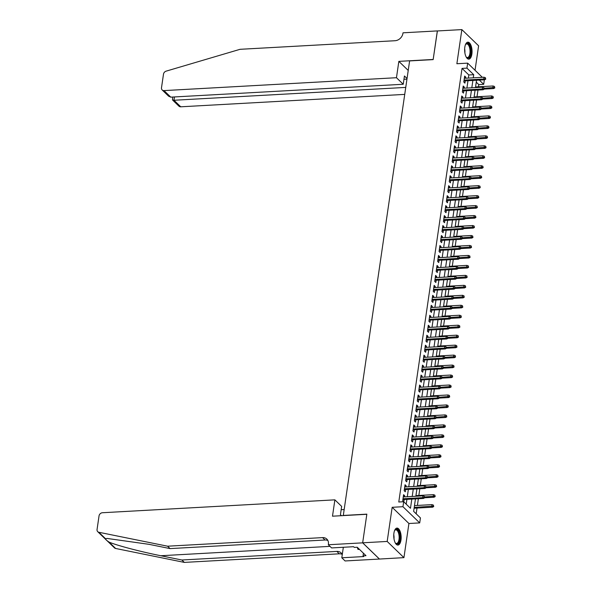 <?xml version="1.0" encoding="UTF-8"?>
<svg xmlns="http://www.w3.org/2000/svg" width="592" height="592" viewBox="0 0 592 592"><rect width="100%" height="100%" fill="white"/><g stroke="black" fill="none" stroke-linecap="round" stroke-linejoin="round"><path stroke-width="0.89" d="M400.984 540A8.503 3.685 86.8 0 0 396.98 528.094A8.503 3.685 86.8 0 0 393.917 533.17A8.503 3.685 86.8 0 0 397.92 545.077A8.503 3.685 86.8 0 0 400.984 540M471.876 54.072A8.503 3.685 86.8 0 0 467.872 42.165A8.503 3.685 86.8 0 0 464.809 47.242A8.503 3.685 86.8 0 0 468.812 59.148A8.503 3.685 86.8 0 0 471.876 54.072M415.458 498.893L413.645 511.355L420.438 517.919L419.706 522.906L402.952 506.708L403.685 501.72L410.471 508.291L411.817 499.093M362.659 542.849L366.825 514.293L332.497 516.194L334.88 499.848L102.423 512.739A3.271 2.671 -46 0 0 99.042 515.891L97.058 529.492A3.271 2.671 -46 0 0 97.732 531.683A3.271 2.671 -46 0 0 98.871 532.275L167.588 546.201L322.559 537.61A7.629 6.231 134 0 1 326.843 539.097A7.629 6.231 134 0 1 328.405 544.203L328.331 544.751L362.659 542.849L379.413 559.048L403.936 557.642L408.917 523.506L419.706 522.906M475.036 70.27L478.61 45.799L461.856 29.6L456.876 63.736L467.665 63.144L482.325 77.315M484.352 79.816L483.694 84.323L479.313 80.098M478.469 86.787L478.787 84.597L483.694 84.323M416.176 513.797L417.012 508.069M417.397 505.435L418.374 498.73M418.847 495.467L419.824 488.763M420.305 485.499L421.282 478.795M421.756 475.531L422.732 468.827M423.213 465.564L424.19 458.859M424.664 455.596L425.641 448.891M426.122 445.628L427.098 438.924M427.572 435.66L428.549 428.956M429.03 425.692L430.007 418.988M430.48 415.725L431.457 409.02M431.938 405.757L432.915 399.052M433.388 395.789L434.365 389.085M434.846 385.821L435.823 379.117M436.297 375.853L437.273 369.149M437.754 365.886L438.731 359.181M439.205 355.918L440.182 349.213M440.663 345.95L441.639 339.246M442.113 335.982L443.09 329.278M443.571 326.014L444.548 319.317M445.021 316.047L445.998 309.35M446.479 306.079L447.456 299.382M447.929 296.111L448.906 289.414M449.387 286.143L450.364 279.446M450.838 276.175L451.814 269.478M452.295 266.208L453.272 259.511M453.746 256.24L454.723 249.543M455.204 246.272L456.18 239.575M456.654 236.304L457.631 229.607M458.112 226.336L459.089 219.639M459.562 216.369L460.539 209.672M461.02 206.401L461.997 199.704M462.47 196.433L463.447 189.736M463.928 186.465L464.905 179.768M465.379 176.497L466.355 169.8M466.836 166.53L467.813 159.833M468.287 156.562L469.264 149.865M469.745 146.594L470.721 139.897M471.195 136.626L472.172 129.929M472.653 126.658L473.63 119.961M474.103 116.691L475.08 109.994M475.561 106.723L476.538 100.026M477.011 96.755L477.988 90.058M379.42 559.003L362.667 542.805L387.183 541.443L403.936 557.642M362.667 542.805L366.848 514.145L343.308 515.447L409.612 60.924L433.152 59.614L437.333 30.962L461.856 29.6M404.558 496.888L404.721 495.793L403.589 494.697L402.715 500.684L403.848 501.779L404.173 499.522M406.016 486.92L406.171 485.825L405.039 484.73L404.166 490.716L405.298 491.811L405.631 489.554M407.466 476.952L407.629 475.857L406.497 474.762L405.624 480.748L406.756 481.844L407.081 479.587M408.924 466.984L409.079 465.889L407.947 464.794L407.074 470.781L408.206 471.876L408.539 469.619M410.374 457.017L410.537 455.921L409.405 454.834L408.532 460.813L409.664 461.908L409.99 459.651M411.832 447.049L411.988 445.954L410.855 444.866L409.982 450.845L411.114 451.94L411.447 449.683M413.283 437.081L413.445 435.986L412.313 434.898L411.44 440.877L412.572 441.972L412.898 439.715M414.74 427.113L414.896 426.018L413.764 424.93L412.89 430.909L414.023 432.005L414.356 429.748M416.191 417.145L416.354 416.05L415.221 414.962L414.348 420.942L415.48 422.037L415.806 419.78M417.649 407.178L417.804 406.082L416.672 404.995L415.799 410.974L416.931 412.069L417.264 409.812M419.099 397.21L419.262 396.115L418.13 395.027L417.256 401.006L418.389 402.101L418.714 399.844M420.557 387.242L420.712 386.154L419.58 385.059L418.707 391.038L419.839 392.133L420.172 389.876M422.007 377.274L422.17 376.186L421.038 375.091L420.165 381.07L421.297 382.166L421.622 379.909M423.465 367.306L423.62 366.219L422.488 365.123L421.615 371.103L422.747 372.198L423.08 369.941M424.915 357.339L425.078 356.251L423.946 355.156L423.073 361.135L424.205 362.23L424.531 359.973M426.373 347.371L426.529 346.283L425.396 345.188L424.523 351.167L425.655 352.262L425.988 350.005M427.824 337.403L427.986 336.315L426.854 335.22L425.981 341.199L427.113 342.294L427.439 340.037M429.281 327.435L429.437 326.347L428.305 325.252L427.431 331.231L428.564 332.327L428.897 330.07M430.732 317.467L430.895 316.38L429.762 315.284L428.889 321.264L430.021 322.359L430.347 320.102M432.19 307.5L432.345 306.412L431.213 305.317L430.34 311.296L431.472 312.391L431.805 310.134M433.64 297.532L433.803 296.444L432.671 295.349L431.797 301.328L432.93 302.423L433.255 300.166M435.098 287.564L435.253 286.476L434.121 285.381L433.248 291.36L434.38 292.455L434.713 290.198M436.548 277.596L436.711 276.508L435.579 275.413L434.706 281.392L435.838 282.488L436.163 280.231M438.006 267.628L438.161 266.541L437.029 265.445L436.156 271.425L437.288 272.52L437.621 270.263M439.456 257.661L439.619 256.573L438.487 255.478L437.614 261.457L438.746 262.552L439.072 260.295M440.914 247.693L441.07 246.605L439.937 245.51L439.064 251.489L440.196 252.584L440.529 250.327M442.365 237.725L442.527 236.637L441.395 235.542L440.522 241.521L441.654 242.616L441.98 240.359M443.822 227.757L443.978 226.669L442.846 225.574L441.972 231.553L443.105 232.649L443.438 230.392M445.273 217.789L445.436 216.702L444.303 215.606L443.43 221.586L444.562 222.681L444.888 220.424M446.731 207.822L446.886 206.734L445.754 205.639L444.888 211.618L446.013 212.713L446.346 210.456M448.181 197.854L448.344 196.766L447.212 195.671L446.338 201.65L447.471 202.745L447.796 200.488M449.639 187.886L449.794 186.798L448.662 185.703L447.796 191.682L448.928 192.777L449.254 190.52M451.089 177.918L451.252 176.83L450.12 175.735L449.247 181.714L450.379 182.81L450.704 180.553M452.547 167.95L452.702 166.863L451.57 165.767L450.704 171.747L451.837 172.842L452.162 170.585M453.997 157.983L454.16 156.895L453.028 155.8L452.155 161.779L453.287 162.874L453.613 160.617M455.455 148.015L455.611 146.927L454.478 145.832L453.613 151.811L454.745 152.906L455.07 150.649M456.906 138.047L457.068 136.959L455.936 135.864L455.063 141.843L456.195 142.938L456.528 140.681M458.363 128.079L458.519 126.991L457.387 125.896L456.521 131.875L457.653 132.971L457.979 130.714M459.814 118.111L459.977 117.024L458.844 115.928L457.971 121.908L459.103 123.003L459.436 120.746M461.272 108.144L461.427 107.056L460.295 105.961L459.429 111.94L460.561 113.035L460.887 110.778M462.722 98.176L462.885 97.088L461.753 95.993L460.879 101.972L462.012 103.067L462.345 100.81M464.18 88.208L464.335 87.12L463.203 86.025L462.337 92.004L463.469 93.099L463.795 90.842M478.787 84.597L476.257 82.155M468.368 78.092L468.827 74.962L462.034 68.398L398.779 501.994L403.685 501.72M406.208 504.169L406.911 499.367M407.296 496.732L408.362 489.399M408.746 486.765L409.819 479.431M410.204 476.797L411.27 469.463M411.655 466.829L412.728 459.496M413.112 456.861L414.178 449.528M414.563 446.893L415.636 439.56M416.021 436.926L417.086 429.592M417.471 426.958L418.544 419.624M418.929 416.99L419.994 409.657M420.379 407.022L421.452 399.689M421.837 397.054L422.903 389.721M423.287 387.087L424.36 379.753M424.745 377.119L425.811 369.785M426.196 367.151L427.269 359.818M427.653 357.183L428.719 349.85M429.104 347.215L430.177 339.882M430.562 337.248L431.635 329.914M432.012 327.28L433.085 319.946M433.47 317.312L434.543 309.979M434.92 307.344L435.993 300.011M436.378 297.376L437.451 290.043M437.828 287.409L438.901 280.075M439.286 277.441L440.359 270.107M440.737 267.473L441.81 260.14M442.194 257.505L443.267 250.172M443.645 247.537L444.718 240.204M445.103 237.57L446.176 230.236M446.553 227.602L447.626 220.268M448.011 217.634L449.084 210.301M449.461 207.674L450.534 200.333M450.919 197.706L451.992 190.372M452.369 187.738L453.442 180.405M453.827 177.77L454.9 170.437M455.285 167.802L456.351 160.469M456.735 157.835L457.808 150.501M458.193 147.867L459.259 140.533M459.644 137.899L460.717 130.566M461.101 127.931L462.167 120.598M462.552 117.963L463.625 110.63M464.01 107.996L465.075 100.662M465.46 98.028L466.533 90.694M466.918 88.06L467.983 80.727M465.63 78.24L465.793 77.152L464.661 76.057L463.788 82.036L464.92 83.132L465.253 80.875M408.917 523.506L392.163 507.3L387.183 541.443M392.163 507.3L402.952 506.708M462.034 68.398L466.933 68.124L467.665 63.144M476.538 80.253L475.465 87.586M475.08 90.221L474.014 97.554M473.63 100.189L472.557 107.522M472.172 110.156L471.106 117.49M470.721 120.124L469.648 127.458M469.264 130.092L468.191 137.425M467.813 140.06L466.74 147.393M466.355 150.028L465.282 157.361M464.905 159.988L463.832 167.321M463.447 169.956L462.374 177.289M461.997 179.924L460.924 187.257M460.539 189.891L459.466 197.225M459.089 199.859L458.016 207.193M457.631 209.827L456.558 217.16M456.18 219.795L455.107 227.128M454.723 229.763L453.65 237.096M453.272 239.73L452.199 247.064M451.814 249.698L450.741 257.032M450.364 259.666L449.291 266.999M448.906 269.634L447.833 276.967M447.456 279.602L446.383 286.935M445.998 289.569L444.925 296.903M444.54 299.537L443.475 306.871M443.09 309.505L442.017 316.838M441.632 319.473L440.566 326.806M440.182 329.441L439.109 336.774M438.724 339.408L437.658 346.742M437.273 349.376L436.2 356.71M435.816 359.344L434.75 366.677M434.365 369.312L433.292 376.645M432.907 379.28L431.842 386.613M431.457 389.247L430.384 396.581M429.999 399.215L428.934 406.549M428.549 409.183L427.476 416.516M427.091 419.151L426.025 426.484M425.641 429.119L424.568 436.452M424.183 439.086L423.117 446.42M422.732 449.054L421.659 456.388M421.275 459.022L420.209 466.355M419.824 468.99L418.751 476.323M418.366 478.958L417.301 486.291M416.916 488.925L415.843 496.259M473.274 77.818L473.726 74.696L466.933 68.124M412.202 496.459L413.268 489.125M413.653 486.491L414.726 479.157M415.11 476.523L416.176 469.19M416.561 466.555L417.634 459.222M418.019 456.587L419.084 449.254M419.469 446.62L420.542 439.286M420.927 436.652L421.992 429.318M422.377 426.684L423.45 419.351M423.835 416.724L424.901 409.39M425.285 406.756L426.358 399.422M426.743 396.788L427.809 389.455M428.194 386.82L429.267 379.487M429.651 376.852L430.717 369.519M431.102 366.885L432.175 359.551M432.56 356.917L433.625 349.583M434.01 346.949L435.083 339.616M435.468 336.981L436.533 329.648M436.918 327.013L437.991 319.68M438.376 317.046L439.442 309.712M439.826 307.078L440.899 299.744M441.284 297.11L442.35 289.777M442.735 287.142L443.808 279.809M444.192 277.174L445.258 269.841M445.643 267.207L446.716 259.873M447.101 257.239L448.166 249.905M448.551 247.271L449.624 239.938M450.009 237.303L451.074 229.97M451.459 227.335L452.532 220.002M452.917 217.368L453.983 210.034M454.367 207.4L455.44 200.066M455.825 197.432L456.891 190.099M457.276 187.464L458.349 180.131M458.733 177.496L459.799 170.163M460.184 167.529L461.257 160.195M461.642 157.561L462.707 150.227M463.092 147.593L464.165 140.26M464.55 137.625L465.615 130.292M466 127.657L467.073 120.324M467.458 117.69L468.524 110.356M468.908 107.722L469.981 100.388M470.366 97.754L471.432 90.421M471.817 87.786L472.89 80.453M468.827 74.962L473.726 74.696M464.491 77.226L465.793 77.152M463.033 87.194L464.335 87.12M461.582 97.162L462.885 97.088M460.125 107.13L461.427 107.056M458.674 117.098L459.977 117.024M457.216 127.065L458.519 126.991M455.766 137.033L457.068 136.959M454.308 147.001L455.611 146.927M452.858 156.969L454.16 156.895M451.4 166.937L452.702 166.863M449.95 176.904L451.252 176.83M448.492 186.872L449.794 186.798M447.041 196.833L448.344 196.766M445.584 206.8L446.886 206.734M444.133 216.768L445.436 216.702M442.675 226.736L443.978 226.669M441.225 236.704L442.527 236.637M439.767 246.672L441.07 246.605M438.317 256.639L439.619 256.573M436.859 266.607L438.161 266.541M435.409 276.575L436.711 276.508M433.951 286.543L435.253 286.476M432.5 296.511L433.803 296.444M431.043 306.478L432.345 306.412M429.592 316.446L430.895 316.38M428.134 326.414L429.437 326.347M426.684 336.382L427.986 336.315M425.226 346.35L426.529 346.283M423.776 356.317L425.078 356.251M422.318 366.285L423.62 366.219M420.868 376.253L422.17 376.186M419.41 386.221L420.712 386.154M417.959 396.189L419.262 396.115M416.502 406.156L417.804 406.082M415.051 416.124L416.354 416.05M413.593 426.092L414.896 426.018M412.143 436.06L413.445 435.986M410.685 446.028L411.988 445.954M409.235 455.995L410.537 455.921M407.777 465.963L409.079 465.889M406.327 475.931L407.629 475.857M404.869 485.899L406.171 485.825M403.418 495.867L404.721 495.793M463.95 80.949L484.589 79.802L483.768 79.017L464.069 80.105M485.285 78.721L485.736 79.158L485.433 77.722L485.285 78.721L483.768 79.017L484.034 77.219L464.328 78.314M484.589 79.802L485.736 79.158M485.433 77.722L484.034 77.219M494.794 87.919L494.49 86.484L494.794 87.919L493.639 88.563L492.825 87.771L493.092 85.981L475.561 86.95M494.342 87.475L484.411 88.238M493.639 88.563L484.293 89.081M493.092 85.981L494.49 86.484M465.445 44.696A7.356 3.189 -93.2 0 1 465.667 44.348A7.356 3.189 -93.2 0 1 470.692 49.898A7.356 3.189 -93.2 0 1 469.634 56.758A7.356 3.189 -93.2 0 1 466.385 57.224A7.356 3.189 -93.2 0 1 466.119 56.899M466.178 56.98A6.815 2.953 86.8 0 0 467.443 57.528A6.815 2.953 86.8 0 0 469.974 49.987A6.815 2.953 86.8 0 0 466.688 43.926A6.815 2.953 86.8 0 0 465.497 44.615M468.302 59.096A8.451 3.663 86.8 0 0 471.158 49.78A8.451 3.663 86.8 0 0 467.369 42.276M394.553 530.624A7.356 3.189 -93.2 0 1 394.783 530.269A7.356 3.189 -93.2 0 1 399.807 535.827A7.356 3.189 -93.2 0 1 398.749 542.686A7.356 3.189 -93.2 0 1 395.493 543.153A7.356 3.189 -93.2 0 1 395.234 542.827M395.293 542.908A6.815 2.953 86.8 0 0 396.551 543.456A6.815 2.953 86.8 0 0 399.082 535.908A6.815 2.953 86.8 0 0 395.804 529.855A6.815 2.953 86.8 0 0 394.605 530.543M397.417 545.025A8.451 3.663 86.8 0 0 400.273 535.701A8.451 3.663 86.8 0 0 396.485 528.205M357.22 547.252L358.019 549.443L359.44 549.369M396.462 77.715L164.006 90.606L170.777 97.147L403.233 84.264L396.462 77.715L398.845 61.368L433.174 59.466L437.392 30.954M170.777 97.147L168.602 96.178L162.171 89.962A3.271 2.671 -46 0 1 161.498 87.779L163.488 74.17A3.271 2.671 -46 0 1 166.145 71.144L240.078 49.306L395.049 40.722A7.629 6.231 -46 0 0 402.93 33.359L403.011 32.812L437.34 30.91M408.228 70.441L398.845 61.368M407.044 78.514L404.44 75.991L403.233 84.264M405.749 87.409L173.989 100.255L180.76 106.804A3.271 2.671 134 0 1 178.925 106.16L172.494 99.944L173.989 100.255L174.477 96.947M404.728 94.387L180.76 106.804M162.171 89.962A3.271 2.671 -46 0 0 164.006 90.606M406.956 79.136L403.951 79.306M172.709 97.044L172.494 99.944M167.588 546.201L170.067 548.599L148.999 544.329L107.211 538.454L105.502 538.683C105.161 539.134 106.331 540.267 109.002 542.065C116.321 545.313 140.778 551.766 160.795 555.733L181.862 560.002L336.833 551.411A7.629 6.231 134 0 1 341.125 552.906A7.629 6.231 134 0 1 342.272 554.563M344.167 509.542L341.162 509.712M181.862 560.002L184.349 562.4L339.312 553.809A7.629 6.231 134 0 1 342.154 554.319M327.879 540.511A7.629 6.231 134 0 0 325.038 540.008L170.067 548.599M109.002 542.065L115.632 548.473L184.349 562.4M328.331 544.751L331.609 547.926L353.579 546.712L354.305 547.408L357.25 547.245L365.989 555.696L363.044 555.858L363.769 556.561L341.799 557.782L345.084 560.957L379.413 559.048M334.88 499.848L341.651 506.397L340.444 514.67L341.503 515.699M343.33 547.282L341.799 557.782M115.632 548.473A3.271 2.671 134 0 1 114.485 547.881L97.732 531.683M363.429 553.224L363.044 555.858M462.493 90.916L483.131 89.769L482.317 88.985L462.618 90.073M483.834 88.689L484.286 89.126L483.975 87.69L483.834 88.689L482.317 88.985L482.576 87.187L462.877 88.282M483.131 89.769L484.286 89.126M483.975 87.69L482.576 87.187M461.042 100.884L481.681 99.737L480.859 98.953L461.161 100.041M482.376 98.657L482.828 99.093L482.524 97.658L482.376 98.657L480.859 98.953L481.126 97.155L461.42 98.25M481.681 99.737L482.828 99.093M482.524 97.658L481.126 97.155M459.584 110.852L480.223 109.705L479.409 108.921L459.71 110.008M480.919 108.625L481.377 109.061L481.067 107.626L480.919 108.625L479.409 108.921L479.668 107.122L459.969 108.218M480.223 109.705L481.377 109.061M481.067 107.626L479.668 107.122M458.134 120.82L478.765 119.673L477.951 118.888L458.252 119.976M479.468 118.592L479.92 119.029L479.616 117.593L479.468 118.592L477.951 118.888L478.218 117.09L458.511 118.185M478.765 119.673L479.92 119.029M479.616 117.593L478.218 117.09M493.343 97.887L493.032 96.452L493.343 97.887L492.189 98.531L491.375 97.739L491.634 95.948L474.103 96.918M492.884 97.443L482.961 98.205M492.189 98.531L482.835 99.049M491.634 95.948L493.032 96.452M491.885 107.855L491.582 106.419L491.885 107.855L490.731 108.499L489.917 107.707L490.183 105.916L472.645 106.886M491.434 107.411L481.503 108.173M490.731 108.499L481.385 109.017M490.183 105.916L491.582 106.419M490.435 117.823L490.124 116.387L490.435 117.823L489.281 118.467L488.467 117.675L488.726 115.884L471.195 116.853M489.976 117.379L480.053 118.141M489.281 118.467L479.927 118.985M488.726 115.884L490.124 116.387M488.977 127.791L488.674 126.355L488.977 127.791L487.823 128.434L487.009 127.643L487.275 125.852L469.737 126.821M488.526 127.347L478.595 128.109M487.823 128.434L478.477 128.952M487.275 125.852L488.674 126.355M456.676 130.788L477.315 129.641L476.501 128.856L456.802 129.944M478.01 128.56L478.469 128.997L478.158 127.561L478.01 128.56L476.501 128.856L476.76 127.058L457.061 128.153M477.315 129.641L478.469 128.997M478.158 127.561L476.76 127.058M487.527 137.751L487.216 136.323L487.527 137.751L486.372 138.402L485.558 137.61L485.817 135.82L468.287 136.789M487.068 137.314L477.145 138.077M486.372 138.402L477.019 138.92M485.817 135.82L487.216 136.323M455.226 140.755L475.857 139.608L475.043 138.824L455.344 139.912M476.56 138.528L477.011 138.965L476.708 137.529L476.56 138.528L475.043 138.824L475.309 137.026L455.603 138.121M475.857 139.608L477.011 138.965M476.708 137.529L475.309 137.026M486.069 147.719L485.766 146.291L486.069 147.719L484.915 148.37L484.101 147.578L484.367 145.787L466.829 146.757M485.618 147.282L475.687 148.044M484.915 148.37L475.568 148.888M484.367 145.787L485.766 146.291M453.768 150.723L474.407 149.576L473.593 148.792L453.894 149.88M475.102 148.496L475.561 148.932L475.25 147.497L475.102 148.496L473.593 148.792L473.852 146.994L454.153 148.089M474.407 149.576L475.561 148.932M475.25 147.497L473.852 146.994M484.619 157.687L484.308 156.258L484.619 157.687L483.464 158.338L482.65 157.546L482.909 155.755L465.379 156.725M484.16 157.25L474.236 158.012M483.464 158.338L474.111 158.856M482.909 155.755L484.308 156.258M452.318 160.691L472.949 159.544L472.135 158.76L452.436 159.847M473.652 158.464L474.103 158.9L474.251 157.901L473.8 157.465L473.652 158.464L472.135 158.76L472.401 156.961L452.695 158.057M472.949 159.544L474.103 158.9M473.8 157.465L472.401 156.961M483.161 167.654L482.857 166.226L483.161 167.654L482.006 168.306L481.192 167.514L481.459 165.723L463.921 166.692M482.709 167.218L472.779 167.98M482.006 168.306L472.66 168.824M481.459 165.723L482.857 166.226M450.86 170.659L471.498 169.512L470.684 168.727L450.986 169.815M472.194 168.431L472.653 168.868L472.342 167.432L472.194 168.431L470.684 168.727L470.943 166.929L451.245 168.024M471.498 169.512L472.653 168.868M472.342 167.432L470.943 166.929M481.71 177.622L481.4 176.194L481.71 177.622L480.556 178.273L479.742 177.482L480.001 175.691L462.47 176.66M481.252 177.186L471.328 177.948M480.556 178.273L471.202 178.791M480.001 175.691L481.4 176.194M449.409 180.627L470.041 179.48L469.227 178.695L449.528 179.783M470.744 178.399L471.195 178.836L471.343 177.837L470.892 177.4L470.744 178.399L469.227 178.695L469.493 176.897L449.787 177.992M470.041 179.48L471.195 178.836M470.892 177.4L469.493 176.897M480.253 187.59L479.942 186.162L480.253 187.59L479.098 188.241L478.284 187.449L478.551 185.659L461.013 186.628M479.801 187.153L469.87 187.916M479.098 188.241L469.752 188.759M478.551 185.659L479.942 186.162M447.952 190.594L468.59 189.447L467.776 188.663L448.077 189.751M469.286 188.367L469.745 188.804L469.434 187.368L469.286 188.367L467.776 188.663L468.035 186.865L448.336 187.96M468.59 189.447L469.745 188.804M469.434 187.368L468.035 186.865M478.802 197.558L478.491 196.13L478.802 197.558L477.648 198.209L476.834 197.417L477.093 195.626L459.562 196.596M478.343 197.121L468.42 197.883M477.648 198.209L468.294 198.727M477.093 195.626L478.491 196.13M446.494 200.562L467.132 199.415L466.318 198.631L446.62 199.719M467.835 198.335L468.287 198.771L467.983 197.336L467.835 198.335L466.318 198.631L466.585 196.833L446.879 197.928M467.132 199.415L468.287 198.771M467.983 197.336L466.585 196.833M477.344 207.526L477.034 206.097L477.344 207.526L476.19 208.177L475.376 207.385L475.642 205.594L458.104 206.564M476.893 207.089L466.962 207.851M476.19 208.177L466.844 208.695M475.642 205.594L477.034 206.097M445.043 210.53L465.682 209.383L464.868 208.599L445.169 209.686M466.378 208.303L466.836 208.739L466.526 207.304L466.378 208.303L464.868 208.599L465.127 206.8L445.428 207.896M465.682 209.383L466.836 208.739M466.526 207.304L465.127 206.8M475.894 217.493L475.583 216.065L475.894 217.493L474.74 218.137L473.926 217.353L474.185 215.562L456.654 216.531M475.435 217.057L465.512 217.819M474.74 218.137L465.386 218.663M474.185 215.562L475.583 216.065M443.586 220.498L464.224 219.351L463.41 218.566L443.711 219.654M464.927 218.27L465.379 218.707L465.075 217.271L464.927 218.27L463.41 218.566L463.677 216.768L443.97 217.863M464.224 219.351L465.379 218.707M465.075 217.271L463.677 216.768M474.436 227.461L474.125 226.033L474.436 227.461L473.282 228.105L472.468 227.321L472.734 225.53L455.196 226.499M473.985 227.025L464.054 227.787M473.282 228.105L463.936 228.63M472.734 225.53L474.125 226.033M442.135 230.466L462.774 229.319L461.96 228.534L442.261 229.622M463.469 228.238L463.928 228.675L463.617 227.239L463.469 228.238L461.96 228.534L462.219 226.736L442.52 227.831M462.774 229.319L463.928 228.675M463.617 227.239L462.219 226.736M472.986 237.429L472.675 236.001L472.986 237.429L471.831 238.073L471.017 237.288L471.276 235.498L453.746 236.467M472.527 236.992L462.604 237.755M471.831 238.073L462.478 238.598M471.276 235.498L472.675 236.001M440.677 240.433L461.316 239.286L460.502 238.502L440.803 239.59M462.019 238.206L462.47 238.643L462.167 237.207L462.019 238.206L460.502 238.502L460.768 236.704L441.062 237.799M461.316 239.286L462.47 238.643M462.167 237.207L460.768 236.704M471.528 247.397L471.217 245.961L471.528 247.397L470.374 248.041L469.56 247.256L469.826 245.458L452.288 246.435M471.077 246.96L461.146 247.722M470.374 248.041L461.027 248.566M469.826 245.458L471.217 245.961M439.227 250.401L459.866 249.254L459.052 248.47L439.353 249.558M460.561 248.174L461.02 248.61L460.709 247.175L460.561 248.174L459.052 248.47L459.311 246.672L439.612 247.767M459.866 249.254L461.02 248.61M460.709 247.175L459.311 246.672M470.078 257.365L469.767 255.929L470.078 257.365L468.923 258.008L468.109 257.224L468.368 255.426L450.838 256.403M469.619 256.928L459.695 257.69M468.923 258.008L459.57 258.526M468.368 255.426L469.767 255.929M437.769 260.369L458.408 259.222L457.594 258.438L437.895 259.525M459.111 258.142L459.562 258.578L459.259 257.143L459.111 258.142L457.594 258.438L457.86 256.639L438.154 257.735M458.408 259.222L459.562 258.578M459.259 257.143L457.86 256.639M468.62 267.332L468.309 265.897L468.62 267.332L467.465 267.976L466.651 267.192L466.918 265.394L449.38 266.37M468.168 266.896L458.238 267.658M467.465 267.976L458.119 268.494M466.918 265.394L468.309 265.897M436.319 270.337L456.957 269.19L456.143 268.405L436.445 269.493M457.653 268.109L458.112 268.546L457.801 267.11L457.653 268.109L456.143 268.405L456.402 266.607L436.704 267.702M456.957 269.19L458.112 268.546M457.801 267.11L456.402 266.607M467.169 277.3L466.859 275.865L467.169 277.3L466.015 277.944L465.201 277.16L465.46 275.361L447.929 276.338M466.711 276.864L456.787 277.626M466.015 277.944L456.661 278.462M465.46 275.361L466.859 275.865M434.861 280.305L455.5 279.158L454.686 278.373L434.987 279.461M456.203 278.077L456.654 278.514L456.351 277.078L456.203 278.077L454.686 278.373L454.952 276.575L435.246 277.67M455.5 279.158L456.654 278.514M456.351 277.078L454.952 276.575M465.712 287.268L465.401 285.832L465.712 287.268L464.557 287.912L463.743 287.127L464.01 285.329L446.472 286.306M465.26 286.831L455.329 287.594M464.557 287.912L455.211 288.43M464.01 285.329L465.401 285.832M433.411 290.272L454.049 289.125L453.235 288.341L433.536 289.429M454.745 288.045L455.204 288.482L454.893 287.046L454.745 288.045L453.235 288.341L453.494 286.543L433.795 287.638M454.049 289.125L455.204 288.482M454.893 287.046L453.494 286.543M464.254 297.236L463.95 295.8L464.254 297.236L463.107 297.88L462.293 297.095L462.552 295.297L445.021 296.274M463.802 296.799L453.879 297.561M463.107 297.88L453.753 298.398M462.552 295.297L463.95 295.8M431.953 300.24L452.591 299.093L451.777 298.309L432.079 299.397M453.294 298.013L453.746 298.449L453.442 297.014L453.294 298.013L451.777 298.309L452.044 296.511L432.338 297.606M452.591 299.093L453.746 298.449M453.442 297.014L452.044 296.511M462.803 307.204L462.493 305.768L462.803 307.204L461.649 307.847L460.835 307.063L461.101 305.265L443.563 306.242M462.352 306.767L452.421 307.529M461.649 307.847L452.303 308.365M461.101 305.265L462.493 305.768M430.502 310.208L451.141 309.061L450.327 308.277L430.628 309.364M451.837 307.981L452.295 308.417L451.985 306.982L451.837 307.981L450.327 308.277L450.586 306.478L430.887 307.574M451.141 309.061L452.295 308.417M451.985 306.982L450.586 306.478M461.346 317.171L461.042 315.736L461.346 317.171L460.199 317.815L459.385 317.031L459.644 315.233L442.113 316.209M460.894 316.735L450.971 317.497M460.199 317.815L450.845 318.333M459.644 315.233L461.042 315.736M429.045 320.176L449.683 319.029L448.869 318.237L429.17 319.332M450.386 317.948L450.838 318.385L450.534 316.949L450.386 317.948L448.869 318.237L449.136 316.446L429.429 317.541M449.683 319.029L450.838 318.385M450.534 316.949L449.136 316.446M459.895 327.139L459.584 325.704L459.895 327.139L458.741 327.783L457.927 326.999L458.193 325.2L440.655 326.177M459.444 326.703L449.513 327.465M458.741 327.783L449.395 328.301M458.193 325.2L459.584 325.704M427.594 330.144L448.233 328.997L447.419 328.205L427.72 329.3M448.928 327.916L449.387 328.353L449.076 326.917L448.928 327.916L447.419 328.205L447.678 326.414L427.979 327.509M448.233 328.997L449.387 328.353M449.076 326.917L447.678 326.414M426.136 340.111L446.775 338.964L445.961 338.173L426.262 339.268M447.478 337.884L447.929 338.321L448.077 337.322L447.626 336.885L447.478 337.884L445.961 338.173L446.227 336.382L426.521 337.477M446.775 338.964L447.929 338.321M447.626 336.885L446.227 336.382M424.686 350.079L445.325 348.932L444.511 348.14L424.804 349.236M446.02 347.852L446.479 348.288L446.168 346.853L446.02 347.852L444.511 348.14L444.77 346.35L425.071 347.445M445.325 348.932L446.479 348.288M446.168 346.853L444.77 346.35M458.437 337.107L458.134 335.671L458.437 337.107L457.29 337.751L456.476 336.966L456.735 335.168L439.205 336.145M457.986 336.67L448.063 337.433M457.29 337.751L447.937 338.269M456.735 335.168L458.134 335.671M456.987 347.075L456.676 345.639L456.987 347.075L455.833 347.719L455.019 346.934L455.285 345.136L437.747 346.113M456.536 346.638L446.605 347.4M455.833 347.719L446.486 348.237M455.285 345.136L456.676 345.639M455.529 357.043L455.226 355.607L455.529 357.043L454.382 357.686L453.568 356.902L453.827 355.104L436.297 356.081M455.078 356.606L445.154 357.368M454.382 357.686L445.029 358.204M453.827 355.104L455.226 355.607M423.228 360.047L443.867 358.9L443.053 358.108L423.354 359.203M444.57 357.82L445.021 358.256L444.718 356.821L444.57 357.82L443.053 358.108L443.319 356.317L423.613 357.413M443.867 358.9L445.021 358.256M444.718 356.821L443.319 356.317M454.079 367.01L453.768 365.575L454.079 367.01L452.924 367.654L452.11 366.87L452.369 365.072L434.839 366.048M453.627 366.574L443.697 367.336M452.924 367.654L443.578 368.172M452.369 365.072L453.768 365.575M421.778 370.015L442.416 368.868L441.602 368.076L421.896 369.171M443.112 367.787L443.571 368.224L443.26 366.788L443.112 367.787L441.602 368.076L441.861 366.285L422.163 367.38M442.416 368.868L443.571 368.224M443.26 366.788L441.861 366.285M452.621 376.978L452.318 375.543L452.621 376.978L451.474 377.622L450.66 376.838L450.919 375.039L433.388 376.016M452.17 376.542L442.246 377.304M451.474 377.622L442.12 378.14M450.919 375.039L452.318 375.543M420.32 379.983L440.959 378.836L440.145 378.044L420.446 379.139M441.662 377.755L442.113 378.192L442.261 377.193L441.81 376.756L441.662 377.755L440.145 378.044L440.411 376.253L420.705 377.348M440.959 378.836L442.113 378.192M441.81 376.756L440.411 376.253M451.171 386.946L450.86 385.51L451.171 386.946L450.016 387.59L449.202 386.805L449.461 385.007L431.931 385.984M450.719 386.509L440.788 387.272M450.016 387.59L440.67 388.108M449.461 385.007L450.86 385.51M418.87 389.95L439.508 388.803L438.694 388.012L418.988 389.107M440.204 387.723L440.663 388.16L440.352 386.724L440.204 387.723L438.694 388.012L438.953 386.221L419.254 387.316M439.508 388.803L440.663 388.16M440.352 386.724L438.953 386.221M449.713 396.914L449.409 395.478L449.713 396.914L448.566 397.558L447.752 396.773L448.011 394.975L430.48 395.952M449.261 396.477L439.338 397.239M448.566 397.558L439.212 398.076M448.011 394.975L449.409 395.478M417.412 399.918L438.05 398.771L437.236 397.979L417.538 399.075M438.753 397.691L439.205 398.127L438.901 396.692L438.753 397.691L437.236 397.979L437.503 396.189L417.797 397.284M438.05 398.771L439.205 398.127M438.901 396.692L437.503 396.189M448.262 406.882L447.952 405.446L448.262 406.882L447.108 407.525L446.294 406.741L446.553 404.943L429.022 405.92M447.811 406.445L437.88 407.207M447.108 407.525L437.762 408.043M446.553 404.943L447.952 405.446M415.961 409.879L436.6 408.739L435.786 407.947L416.08 409.042M437.296 407.659L437.754 408.095L437.444 406.66L437.296 407.659L435.786 407.947L436.045 406.156L416.346 407.252M436.6 408.739L437.754 408.095M437.444 406.66L436.045 406.156M446.805 416.849L446.501 415.414L446.805 416.849L445.658 417.493L444.844 416.709L445.103 414.911L427.572 415.887M446.353 416.413L436.43 417.175M445.658 417.493L436.304 418.011M445.103 414.911L446.501 415.414M414.504 419.846L435.142 418.707L434.328 417.915L414.629 419.01M435.845 417.626L436.297 418.063L435.993 416.627L435.845 417.626L434.328 417.915L434.595 416.124L414.888 417.212M435.142 418.707L436.297 418.063M435.993 416.627L434.595 416.124M445.354 426.817L445.043 425.382L445.354 426.817L444.2 427.461L443.386 426.677L443.645 424.878L426.114 425.855M444.903 426.381L434.972 427.143M444.2 427.461L434.846 427.979M443.645 424.878L445.043 425.382M413.053 429.814L433.692 428.675L432.878 427.883L413.172 428.978M434.387 427.594L434.846 428.031L434.535 426.595L434.387 427.594L432.878 427.883L433.137 426.092L413.438 427.18M433.692 428.675L434.846 428.031M434.535 426.595L433.137 426.092M443.896 436.785L443.593 435.349L443.896 436.785L442.749 437.429L441.935 436.644L442.194 434.846L424.664 435.823M443.445 436.348L433.522 437.111M442.749 437.429L433.396 437.947M442.194 434.846L443.593 435.349M411.595 439.782L432.234 438.642L431.42 437.851L411.721 438.946M432.937 437.562L433.388 437.999L433.085 436.563L432.937 437.562L431.42 437.851L431.686 436.06L411.98 437.148M432.234 438.642L433.388 437.999M433.085 436.563L431.686 436.06M442.446 446.753L442.135 445.317L442.446 446.753L441.292 447.397L440.478 446.612L440.737 444.814L423.206 445.791M441.995 446.316L432.064 447.078M441.292 447.397L431.938 447.915M440.737 444.814L442.135 445.317M410.145 449.75L430.784 448.61L429.97 447.818L410.263 448.914M431.479 447.53L431.938 447.966L431.627 446.531L431.479 447.53L429.97 447.818L430.229 446.028L410.53 447.115M430.784 448.61L431.938 447.966M431.627 446.531L430.229 446.028M440.988 456.721L440.685 455.285L440.988 456.721L439.841 457.364L439.027 456.58L439.286 454.782L421.756 455.759M440.537 456.284L430.613 457.046M439.841 457.364L430.488 457.882M439.286 454.782L440.685 455.285M408.687 459.718L429.326 458.578L428.512 457.786L408.813 458.881M430.029 457.498L430.48 457.934L430.628 456.935L430.169 456.499L430.029 457.498L428.512 457.786L428.778 455.995L409.072 457.083M429.326 458.578L430.48 457.934M430.169 456.499L428.778 455.995M439.538 466.688L439.227 465.253L439.538 466.688L438.383 467.332L437.569 466.548L437.828 464.75L420.298 465.726M439.086 466.252L429.156 467.014M438.383 467.332L429.03 467.85M437.828 464.75L439.227 465.253M407.237 469.685L427.875 468.546L427.061 467.754L407.355 468.849M428.571 467.465L429.03 467.902L428.719 466.466L428.571 467.465L427.061 467.754L427.32 465.963L407.622 467.051M427.875 468.546L429.03 467.902M428.719 466.466L427.32 465.963M438.08 476.656L437.777 475.221L438.08 476.656L436.933 477.3L436.119 476.516L436.378 474.717L418.847 475.694M437.629 476.22L427.705 476.982M436.933 477.3L427.579 477.818M436.378 474.717L437.777 475.221M405.779 479.653L426.418 478.514L425.604 477.722L405.905 478.817M427.121 477.433L427.572 477.87L427.72 476.871L427.261 476.434L427.121 477.433L425.604 477.722L425.87 475.931L406.164 477.019M426.418 478.514L427.572 477.87M427.261 476.434L425.87 475.931M436.63 486.624L436.319 485.188L436.63 486.624L435.475 487.268L434.661 486.483L434.92 484.685L417.39 485.662M436.178 486.187L426.247 486.95M435.475 487.268L426.122 487.786M434.92 484.685L436.319 485.188M404.329 489.621L424.967 488.481L424.153 487.69L404.447 488.785M425.663 487.401L426.122 487.838L425.811 486.402L425.663 487.401L424.153 487.69L424.412 485.899L404.713 486.987M424.967 488.481L426.122 487.838M425.811 486.402L424.412 485.899M435.172 496.592L434.868 495.156L435.172 496.592L434.025 497.236L433.211 496.451L433.47 494.653L415.939 495.63M434.72 496.155L424.797 496.917M434.025 497.236L424.671 497.754M433.47 494.653L434.868 495.156M402.871 499.589L423.509 498.449L422.695 497.657L402.997 498.753M424.212 497.369L424.664 497.805L424.812 496.806L424.353 496.37L424.212 497.369L422.695 497.657L422.962 495.867L403.256 496.954M423.509 498.449L424.664 497.805M424.353 496.37L422.962 495.867M433.721 506.56L433.411 505.124L433.721 506.56L432.567 507.203L431.753 506.419L432.012 504.621L414.481 505.598M433.27 506.123L414.222 507.388M432.567 507.203L414.097 508.225M432.012 504.621L433.411 505.124M464.653 48.818A6.815 2.953 -93.2 0 1 464.861 50.268A6.815 2.953 -93.2 0 1 464.883 52.895M393.769 534.746A6.815 2.953 -93.2 0 1 393.976 536.197A6.815 2.953 -93.2 0 1 393.991 538.824M160.795 555.733L329.981 546.357M336.833 551.411L339.312 553.809M325.038 540.008L322.559 537.61M98.871 532.275L105.502 538.683"/></g></svg>
